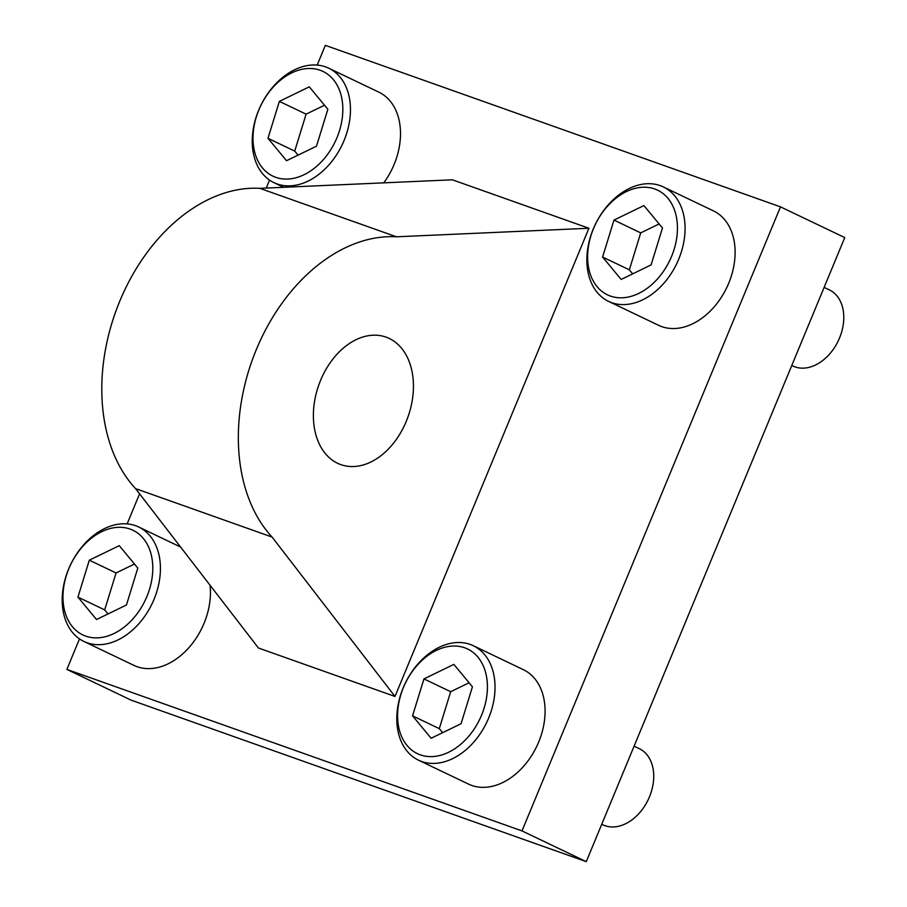 <?xml version="1.0" encoding="UTF-8"?>
<svg xmlns="http://www.w3.org/2000/svg" width="907" height="907" viewBox="0 0 907 907"><rect width="100%" height="100%" fill="white"/><g stroke="black" fill="none" stroke-linecap="round" stroke-linejoin="round"><path stroke-width="1.36" d="M389.262 338.458A67.64 47.357 109.5 0 0 386.031 337.121A67.64 47.357 109.5 0 0 319.649 382.686A67.64 47.357 109.5 0 0 337.563 463.273A67.64 47.357 109.5 0 0 340.794 464.611A67.64 47.357 109.5 0 0 407.186 419.045A67.64 47.357 109.5 0 0 389.262 338.458M317.189 65.077L325.352 45.35L780.496 206.853L522.001 830.903L66.869 669.411L79.499 638.902M127.139 523.895L139.587 493.85M266.239 188.066L269.549 180.085M394.987 696.451L272.089 537.057L135.551 488.612L258.438 648.006L394.987 696.451L588.915 228.258L452.378 179.801L259.924 188.35L396.461 236.795L588.915 228.258M780.496 206.853L844.757 237.589L586.262 861.65L522.001 830.903M586.262 861.65L131.13 700.147L66.869 669.411M135.551 488.612A169.099 118.398 -70.5 0 1 119.758 301.181A169.099 118.398 -70.5 0 1 259.924 188.35M396.461 236.795A169.099 118.398 109.5 0 0 256.307 349.626A169.099 118.398 109.5 0 0 272.089 537.057M791.788 365.476L792.899 366.009A42.21 30.056 -64.4 0 0 831.175 352.165A42.21 30.056 -64.4 0 0 829.327 289.866L824.134 287.383M660.115 275.819A58.037 41.325 -64.4 0 0 667.983 198.361A58.037 41.325 -64.4 0 0 604.958 209.2A58.037 41.325 -64.4 0 0 597.089 286.669A58.037 41.325 -64.4 0 0 660.115 275.819M605.819 207.737A63.445 45.18 115.6 0 1 663.346 186.921A63.445 45.18 115.6 0 1 666.112 280.569A63.445 45.18 115.6 0 1 608.586 301.385A63.445 45.18 115.6 0 1 605.819 207.737M608.586 301.385L658.629 325.33A63.445 45.18 -64.4 0 0 716.156 304.503A63.445 45.18 -64.4 0 0 713.39 210.855L663.346 186.921M621.159 279.447L651.09 264.923L662.473 227.986L643.913 205.572L613.982 220.095L602.599 257.032L621.159 279.447M659.128 223.95L640.716 232.884L629.345 269.821L632.678 273.857M629.345 269.821L602.599 257.032M640.716 232.884L613.982 220.095M325.5 157.092A58.037 41.325 -64.4 0 0 333.368 79.623A58.037 41.325 -64.4 0 0 270.343 90.473A58.037 41.325 -64.4 0 0 262.474 167.931A58.037 41.325 -64.4 0 0 325.5 157.092M271.204 88.999A63.445 45.18 115.6 0 1 328.731 68.184A63.445 45.18 115.6 0 1 331.497 161.831A63.445 45.18 115.6 0 1 273.971 182.658A63.445 45.18 115.6 0 1 271.204 88.999M383.786 182.851A63.445 45.18 -64.4 0 0 378.775 92.117L328.731 68.184M286.544 160.72L316.475 146.197L327.858 109.259L309.298 86.845L279.367 101.369L267.984 138.306L286.544 160.72M324.513 105.223L306.101 114.157L294.718 151.095L298.063 155.131M294.718 151.095L267.984 138.306M306.101 114.157L279.367 101.369M135.449 615.898A58.037 41.325 -64.4 0 0 143.329 538.441A58.037 41.325 -64.4 0 0 80.304 549.279A58.037 41.325 -64.4 0 0 72.435 626.737A58.037 41.325 -64.4 0 0 135.449 615.898M81.154 547.817A63.445 45.18 115.6 0 1 138.68 526.99A63.445 45.18 115.6 0 1 141.458 620.649A63.445 45.18 115.6 0 1 83.932 641.464A63.445 45.18 115.6 0 1 81.154 547.817M83.932 641.464L133.964 665.398A63.445 45.18 -64.4 0 0 191.502 644.582A63.445 45.18 -64.4 0 0 210.061 585.253M96.505 619.526L126.436 605.003L137.807 568.065L119.259 545.651L89.317 560.175L77.945 597.112L96.505 619.526M134.474 564.029L116.062 572.963L104.679 609.901L108.024 613.937M104.679 609.901L77.945 597.112M116.062 572.963L89.317 560.175M601.738 824.293L602.86 824.826A42.21 30.056 -64.4 0 0 641.124 810.971A42.21 30.056 -64.4 0 0 639.288 748.672L634.095 746.189M470.075 734.636A58.037 41.325 -64.4 0 0 477.944 657.167A58.037 41.325 -64.4 0 0 414.918 668.017A58.037 41.325 -64.4 0 0 407.05 745.475A58.037 41.325 -64.4 0 0 470.075 734.636M415.769 666.543A63.445 45.18 115.6 0 1 473.307 645.727A63.445 45.18 115.6 0 1 476.073 739.375A63.445 45.18 115.6 0 1 418.546 760.202A63.445 45.18 115.6 0 1 415.769 666.543M418.546 760.202L468.59 784.136A63.445 45.18 -64.4 0 0 526.117 763.32A63.445 45.18 -64.4 0 0 523.339 669.661L473.307 645.727M431.12 738.264L461.051 723.741L472.434 686.803L453.874 664.389L423.943 678.912L412.56 715.85L431.12 738.264M469.089 682.767L450.677 691.701L439.294 728.638L442.639 732.675M439.294 728.638L412.56 715.85M450.677 691.701L423.943 678.912M273.971 182.658L283.664 187.296M138.68 526.99L180.595 547.046"/></g></svg>
